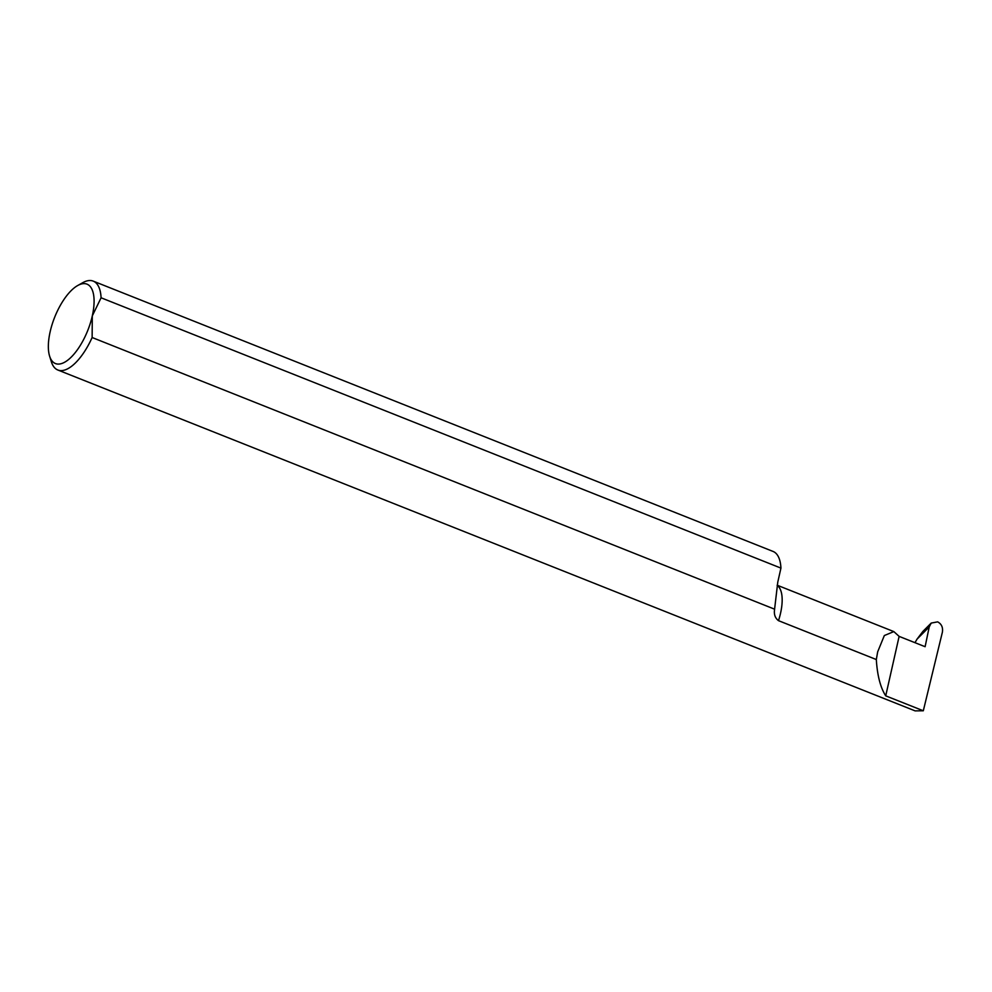 <?xml version="1.0" encoding="UTF-8"?>
<svg xmlns="http://www.w3.org/2000/svg" width="992" height="992" viewBox="0 0 992 992"><rect width="100%" height="100%" fill="white"/><g stroke="black" fill="none" stroke-linecap="round" stroke-linejoin="round"><path stroke-width="1.49" d="M931.215 623.075L937.638 621.86C941.507 623.943 943.094 627.366 942.4 632.14L923.304 710.78L915.132 710.88L57.858 370.016A47.839 19.939 111.7 0 0 92.132 337.516L774.616 609.187C773.772 614.209 775.062 618.028 778.497 620.657L876.32 659.544L877.684 651.794L884.343 635.537L893.829 631.594L899.124 636.38L925.114 646.71L929.231 626.907L917.054 639.121L922.895 631.42L931.215 623.075L929.231 626.907M774.628 608.89L777.765 582.18L780.94 568.106L101.085 297.786A47.839 19.939 111.7 0 0 93.211 281.12A47.839 19.939 111.7 0 0 82.745 282.695L77.649 285.56A42.73 17.819 -68.3 0 0 50.146 331.774A42.73 17.819 -68.3 0 0 49.6 356.116A42.73 17.819 -68.3 0 0 70.457 357.864A42.73 17.819 -68.3 0 0 92.293 315.927L101.085 297.786M57.858 370.016A47.839 19.939 111.7 0 1 51.336 361.683L49.6 356.116M92.132 337.516L92.293 315.927A42.73 17.819 -68.3 0 0 77.649 285.56M923.304 710.78L885.72 695.851C880.437 687.568 877.3 675.465 876.32 659.544M93.211 281.12L773.066 551.44A47.839 19.939 111.7 0 1 780.94 568.106M885.72 695.851L899.124 636.38M914.971 642.68L917.054 639.121M778.497 620.657A38.328 15.984 -68.3 0 0 780.555 613.18A38.328 15.984 -68.3 0 0 777.158 585.392M893.829 631.594L777.195 585.218"/></g></svg>
